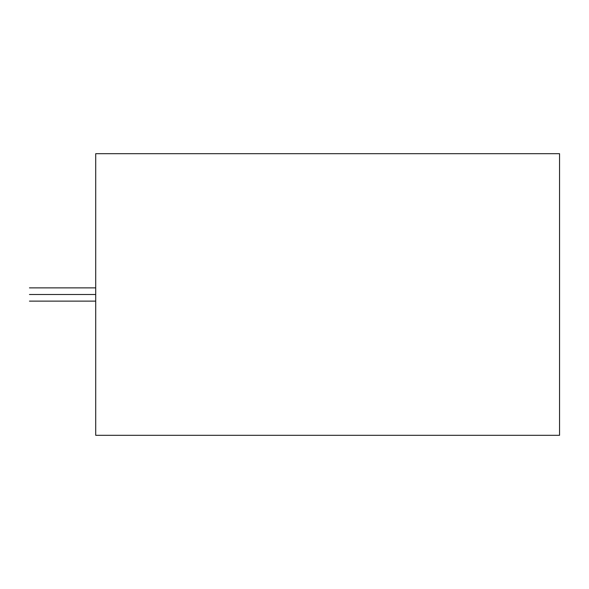 <?xml version="1.0" encoding="UTF-8"?>
<svg xmlns="http://www.w3.org/2000/svg" width="589" height="589" viewBox="0 0 589 589"><rect width="100%" height="100%" fill="white"/><g stroke="black" fill="none" stroke-linecap="round" stroke-linejoin="round"><path stroke-width="0.88" d="M29.45 294.5C29.45 302.371 29.45 302.371 29.45 294.5C29.45 286.629 29.45 286.629 29.45 294.5L95.712 294.5L29.45 294.5C29.45 286.629 29.45 286.629 29.45 294.5C29.45 302.371 29.45 302.371 29.45 294.5M95.712 153.692L559.55 153.692L559.55 435.308L95.712 435.308L95.712 153.692L95.712 435.308L559.55 435.308L559.55 153.692L95.712 153.692M29.45 301.126L95.712 301.126M29.45 287.874L95.712 287.874"/></g></svg>
